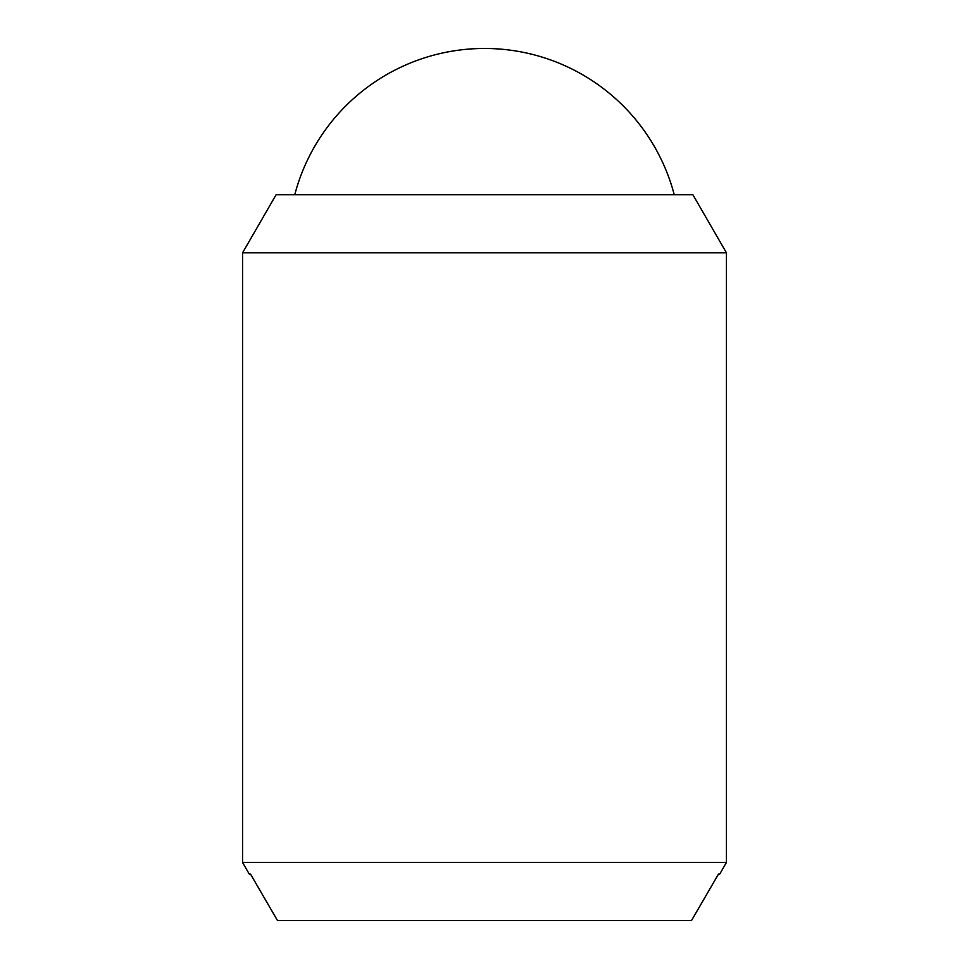 <?xml version="1.0" encoding="UTF-8"?>
<svg xmlns="http://www.w3.org/2000/svg" width="969" height="969" viewBox="0 0 969 969"><rect width="100%" height="100%" fill="white"/><g stroke="black" fill="none" stroke-linecap="round" stroke-linejoin="round"><path stroke-width="1.45" d="M294.746 194.757A196.21 196.21 0 0 1 674.254 194.757M726.435 252.812L726.435 862.483L242.565 862.483L242.565 252.812L276.092 194.757L692.908 194.757L726.435 252.812L242.565 252.812M726.435 862.483L719.725 874.099L718.477 874.099L719.725 874.099M249.275 874.099L250.523 874.099L249.275 874.099L242.565 862.483M250.523 874.099L277.497 920.55L691.503 920.55L718.477 874.099"/></g></svg>
